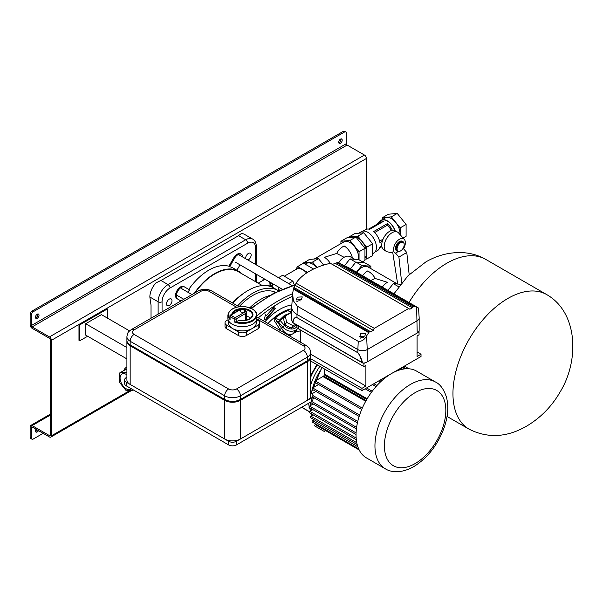 <?xml version="1.0" encoding="UTF-8"?>
<svg xmlns="http://www.w3.org/2000/svg" width="603" height="603" viewBox="0 0 603 603"><rect width="100%" height="100%" fill="white"/><g stroke="black" fill="none" stroke-linecap="round" stroke-linejoin="round"><path stroke-width="0.9" d="M35.539 431.484A2.502 1.447 120 0 0 36.059 431.273A2.502 1.447 120 0 0 37.311 429.954M38.494 430.632A2.502 1.447 -60 0 1 37.235 431.952A2.502 1.447 -60 0 1 35.984 432.08A2.502 1.447 -60 0 1 35.984 429.185M338.743 142.76A2.502 1.447 120 0 0 339.255 142.549A2.502 1.447 120 0 0 340.951 138.931M340.439 139.142A2.502 1.447 -60 0 1 341.69 139.014A2.502 1.447 -60 0 1 342.074 141.027A2.502 1.447 -60 0 1 340.439 143.235A2.502 1.447 -60 0 1 339.188 143.356A2.502 1.447 -60 0 1 338.803 141.351A2.502 1.447 -60 0 1 340.439 139.142M37.755 313.982A2.502 1.447 -60 0 1 36.059 317.6A2.502 1.447 -60 0 1 35.539 317.811M37.235 318.286A2.502 1.447 120 0 0 38.878 316.078A2.502 1.447 120 0 0 38.494 314.065A2.502 1.447 120 0 0 37.235 314.193A2.502 1.447 120 0 0 35.6 316.402A2.502 1.447 120 0 0 35.984 318.407A2.502 1.447 120 0 0 37.235 318.286M33.301 311.691A2.781 1.605 120 0 0 31.333 315.098L30.15 314.419A2.781 1.605 -60 0 1 32.117 311.012L33.301 311.691L344.373 132.095L343.19 131.409A2.781 1.605 -60 0 1 344.584 131.273L345.768 131.959A2.781 1.605 120 0 0 344.373 132.095M32.117 311.012L343.19 131.409M30.15 314.419L30.15 324.874A2.781 1.605 -120 0 0 32.117 328.288L49.446 338.291A1.116 0.641 60 0 1 50.23 339.655L50.23 435.14A1.116 0.641 60 0 1 50.004 435.645A1.116 0.641 60 0 1 49.446 435.592L32.117 425.59A2.781 1.605 -120 0 0 30.73 425.454A2.781 1.605 -120 0 0 30.15 426.728L30.15 437.183L31.333 437.868L31.333 427.406A1.116 0.641 60 0 1 31.56 426.901A1.116 0.641 60 0 1 32.117 426.954L49.446 436.956A2.781 1.605 -120 0 0 50.84 437.092A2.781 1.605 -120 0 0 51.413 435.818L51.413 340.333A2.781 1.605 -120 0 0 49.446 336.926L32.117 326.924A1.116 0.641 60 0 1 31.333 325.56L31.333 315.098M31.333 437.868A2.781 1.605 120 0 0 31.906 439.142L30.73 438.456A2.781 1.605 -60 0 1 30.15 437.183M31.906 439.142A2.781 1.605 120 0 0 33.301 438.999L43.145 433.316M366.428 229.223L366.428 158.468A2.781 1.605 -120 0 0 364.461 155.054L347.132 145.052A1.116 0.641 60 0 1 346.341 143.687L346.341 133.233A2.781 1.605 120 0 0 345.768 131.959M274.855 292.025A47.893 27.648 -60 0 1 275.39 292.463M239.142 306.723A47.893 27.648 -60 0 1 252.921 295.38A47.893 27.648 -60 0 1 275.609 292.349M232.457 302.94A47.057 27.165 -60 0 1 242.934 293.789L245.074 292.342A50.675 29.261 -60 0 1 248.195 290.382A50.675 29.261 -60 0 1 273.536 287.872L278.262 290.593A50.675 29.261 -60 0 1 278.707 290.865M232.886 303.188A50.675 29.261 -60 0 1 245.074 292.342M237.612 305.909A50.675 29.261 -60 0 1 252.921 293.103A50.675 29.261 -60 0 1 278.262 290.593M195.055 292.809A47.057 27.165 -60 0 1 214.728 274.011A47.057 27.165 -60 0 1 238.253 271.682L262.32 285.573M245.677 258.732A3.897 2.254 -60 0 1 248.398 253.433A3.897 2.254 -60 0 1 250.343 253.245A3.897 2.254 -60 0 1 250.938 256.365A3.897 2.254 -60 0 1 248.398 259.803A3.897 2.254 -60 0 1 247.923 260.029M169.247 305.495A3.897 2.254 120 0 0 171.795 302.065A3.897 2.254 120 0 0 171.199 298.937A3.897 2.254 120 0 0 169.247 299.133A3.897 2.254 120 0 0 166.699 302.563A3.897 2.254 120 0 0 167.302 305.691A3.897 2.254 120 0 0 169.247 305.495M241.886 273.777A47.614 27.489 120 0 0 238.532 271.199A47.614 27.489 120 0 0 214.728 273.558A47.614 27.489 120 0 0 194.392 293.186M242.866 257.104A6.957 4.017 120 0 0 241.441 254.345L240.65 253.886A6.957 4.017 120 0 0 233.693 257.903L228.891 266.224A47.614 27.489 120 0 0 208.819 270.144A47.614 27.489 120 0 0 188.754 289.395M187.925 292.259A47.614 27.489 -60 0 1 189.538 289.847L184.737 287.081A6.957 4.017 120 0 0 177.779 291.098A6.957 4.017 120 0 0 177.779 299.133L180.93 300.957L177.779 299.133M160.775 280.395L168.049 284.593L245.655 239.783A14.035 8.103 -60 0 1 252.672 239.09L244.403 234.318A14.035 8.103 -60 0 0 241.208 233.685L237.861 236.105L161.664 280.094L155.958 282.905A14.035 8.103 120 0 0 149.853 297.008L151.036 305.239L151.036 318.218M184.737 287.081L183.953 286.621A6.957 4.017 120 0 0 176.988 290.646A6.957 4.017 120 0 0 176.988 298.681M241.441 254.345A6.957 4.017 120 0 0 234.477 258.363L229.675 266.677A47.614 27.489 -60 0 1 233.414 268.245L238.532 271.199M229.675 266.677L228.891 266.224M236.896 270.25L240.017 264.845M290.111 313.213L284.586 315.256L279.385 320.103L275.345 317.917C274.87 318.512 275.465 319.65 277.131 321.309L275.511 322.522L280.855 330.874M295.289 331.725L293.126 333.745C288.633 335.494 284.812 333.708 281.661 328.401L277.131 321.309L278.458 322.032L279.385 320.103L280.199 320.472L278.458 322.032L282.656 326.992L284.39 325.424L280.199 320.472L285.181 315.776L287.699 314.608M309.535 411.713L301.726 407.244M300.528 330.806L296.058 331.944L289.093 335.969M311.706 373.295L310.62 372.722M291.038 312.143L287.375 310.048A46.19 26.668 120 0 0 274.682 317.374C273.785 319.04 274.064 320.751 275.511 322.522M296.058 331.944L297.091 329.163M264.084 319.635L267.657 318.934L267.084 317.819L275.322 308.713L273.754 308.947L274.335 306.799L266.104 315.912L265.524 314.796L264.084 319.635M267.084 317.819L267.265 318.708L264.182 319.311M267.265 318.708L267.657 318.934M273.687 307.522L273.363 308.721L273.754 308.947M265.426 315.135L266.104 315.912M274.629 308.819L266.692 317.593M308.728 411.254L309.527 411.721M279.882 329.381L281.661 328.401L282.656 326.992C286.764 331.168 291.068 332.268 295.568 330.278L293.05 333.896M274.682 317.374A1.673 0.761 -128.9 0 0 275.345 317.917A45.941 26.524 120 0 1 281.654 313.56A45.941 26.524 120 0 1 287.963 310.628A1.673 1.131 70.8 0 1 287.375 310.048M291.746 312.573L287.963 310.628L291.792 312.934M285.317 315.98L283.546 318.505L284.85 324.889L291.385 328.258L293.156 325.741L286.621 322.371L285.317 315.98L290.54 312.965L291.746 313.583M296.789 324.987L291.385 328.258M291.746 312.942L290.782 313.085M295.621 324.316L293.156 325.741M284.85 324.889L286.621 322.371M269.639 295.545A48.639 28.085 120 0 0 260.798 299.314A48.639 28.085 120 0 0 249.83 307.718M313.213 403.98L309.588 406.075A0.837 0.482 120 0 0 309.166 407.477L356.049 434.544M314.216 397.942L312.927 398.689M315.957 391.483L311.811 393.872M318.572 384.518L312.656 387.933A0.837 0.482 120 0 0 312.241 389.334L359.147 416.417M366.119 400.558L323.487 375.948A1.116 0.641 -60 0 1 322.922 376.551L315.271 380.968A0.837 0.482 120 0 0 314.856 382.37L361.732 409.437M324.52 431.597A0.837 0.482 120 0 0 324.527 431.605L314.856 426.02A0.837 0.482 120 0 1 315.271 424.618L359.192 449.966M315.957 424.218L315.271 424.618M314.216 419.771L312.656 420.668A0.837 0.482 120 0 0 312.241 422.07L358.672 448.881M313.213 414.887L310.914 416.213A0.837 0.482 120 0 0 310.5 417.623L357.187 444.577M312.882 409.625L309.912 411.336A0.837 0.482 120 0 0 309.497 412.746L356.313 439.775M324.354 368.9L324.354 374.064A1.116 0.641 -60 0 1 324.113 374.855L366.745 399.472M366.88 387.767L366.88 388.144M391.49 373.559A50.117 28.936 120 0 0 358.747 417.728A50.117 28.936 120 0 0 366.428 457.888L385.332 468.802A50.117 28.936 -60 0 1 377.651 428.635A50.117 28.936 -60 0 1 410.387 384.473A50.117 28.936 -60 0 1 435.449 381.993L416.545 371.079A50.117 28.936 120 0 0 391.49 373.559M126.932 340.793A11.14 6.429 0 0 0 126.901 341.245A11.14 6.429 0 0 0 130.165 345.79L224.67 400.354A11.14 6.429 0 0 0 240.424 400.354L307.364 361.702A11.14 6.429 0 0 0 310.62 357.157A11.14 6.429 0 0 0 310.598 356.705M130.165 345.79L130.165 384.443L224.67 438.999L224.67 400.354M240.424 400.354L240.424 438.999L307.364 400.354L307.364 361.702M130.165 384.443A11.14 6.429 180 0 1 126.901 379.89L126.901 341.245M310.62 357.157L310.62 395.809A11.14 6.429 180 0 1 307.364 400.354M240.424 438.999A11.14 6.429 180 0 1 224.67 438.999M236.602 307.213L208.917 291.234A5.57 3.219 0 0 0 201.048 291.234L134.107 329.879A5.57 3.219 0 0 0 134.107 334.424A5.57 3.219 120 0 0 130.165 341.245A11.14 6.429 180 0 1 126.901 336.7L126.901 340.333A11.14 6.429 0 0 0 130.165 344.886L224.67 399.442A11.14 6.429 0 0 0 240.424 399.442L307.364 360.798A11.14 6.429 0 0 0 310.62 356.252L310.62 352.612A11.14 6.429 180 0 1 307.364 357.157L240.424 395.809L240.424 399.442L239.632 399.895A10.025 5.789 180 0 1 225.454 399.895L224.67 399.442L224.67 395.809L130.165 341.245L130.165 344.886L130.957 345.338A10.025 5.789 180 0 1 130.941 345.331M307.364 360.798L306.573 361.25A10.025 5.789 180 0 1 306.573 361.25L307.364 360.798L307.364 357.157A5.57 3.219 60 0 0 303.422 350.335A5.57 3.219 0 0 0 303.422 345.79L256.833 318.889M243.966 310.1A2.231 1.289 0 0 0 241.539 309.821A2.231 1.289 0 0 0 240.16 311.012A2.231 1.289 0 0 0 240.816 311.917A2.231 1.289 0 0 0 243.243 312.196A2.231 1.289 0 0 0 244.614 311.012A2.231 1.289 0 0 0 243.966 310.1M234.771 322.206L234.771 319.025A14.48 8.359 180 0 1 232.155 317.826A14.48 8.359 180 0 1 230.075 316.319L230.075 319.5A14.48 8.359 180 0 1 227.911 315.098L227.911 318.286A14.48 8.359 0 0 0 232.155 324.195A14.48 8.359 0 0 0 247.931 326.004A14.48 8.359 0 0 0 256.87 318.286L256.87 315.098A14.48 8.359 180 0 1 249.438 322.401A14.48 8.359 180 0 1 234.771 322.206L235.916 321.761A13.922 8.035 0 0 0 256.109 316.002A13.922 8.035 0 0 0 240.378 306.693A13.922 8.035 0 0 0 229.909 318.211M228.122 319.703L226.638 320.555A5.57 3.219 0 0 0 225.009 322.831A5.57 3.219 0 0 0 226.638 325.107L232.547 328.514A13.922 8.035 0 0 0 252.235 328.514A13.922 8.035 0 0 0 256.313 322.831L256.313 320.577M228.469 320.577L228.469 322.831A13.922 8.035 0 0 0 232.547 328.514L238.449 331.921A5.57 3.219 0 0 0 246.326 331.921L258.137 325.107A5.57 3.219 0 0 0 259.772 322.831A5.57 3.219 0 0 0 258.137 320.555L256.659 319.703M226.638 325.107L226.638 328.741L238.449 335.562L238.449 331.921M246.326 331.921L246.326 335.562L258.137 328.741L258.137 325.107M259.772 322.831L259.772 326.464A5.57 3.219 180 0 1 258.137 328.741M246.326 335.562A5.57 3.219 180 0 1 238.449 335.562M226.638 328.741A5.57 3.219 180 0 1 225.009 326.464L225.009 322.831M245.346 320.404L245.346 313.62L236.142 318.934L236.142 321.663L238.901 320.525L238.471 320.321A10.583 6.105 180 0 0 252.567 316.311A10.583 6.105 180 0 0 244.207 308.63A10.583 6.105 180 0 0 231.831 314.223M250.667 318.203A10.025 5.789 0 0 0 246.567 316.206M126.901 377.229L126.231 377.621A5.57 3.219 0 0 0 124.595 379.89A5.57 3.219 0 0 0 126.231 382.166L228.605 441.275A5.57 3.219 0 0 0 236.482 441.275L311.299 398.078A5.57 3.219 0 0 0 312.927 395.809A5.57 3.219 0 0 0 311.299 393.533L310.62 393.141M126.231 382.166L126.231 385.807L228.605 444.908L228.605 441.275M236.482 441.275L236.482 444.908L311.299 401.719L311.299 398.078M126.231 385.807A5.57 3.219 180 0 1 124.595 383.531L124.595 379.89M312.927 395.809L312.927 399.442A5.57 3.219 180 0 1 311.299 401.719M236.482 444.908A5.57 3.219 180 0 1 228.605 444.908M129.555 330.889L101.425 314.645L85.671 323.743L85.671 335.11L126.901 358.913M126.901 347.547L85.671 323.743M79.762 324.874L78.978 324.422L78.978 340.333L79.762 340.793L79.762 324.874L107.326 308.962L107.326 318.06M78.978 324.422L106.543 308.51L107.326 308.962M87.639 336.248L79.762 340.793M126.901 374.802A8.841 5.103 -120 0 0 126.329 374.44A8.841 5.103 -120 0 0 121.904 374.003A8.841 5.103 -120 0 0 120.555 381.081A8.841 5.103 -120 0 0 126.329 388.875A8.841 5.103 -120 0 0 130.745 389.312A8.841 5.103 -120 0 0 131.409 388.792M126.901 372.134L119.439 373.084L119.439 382.272L126.329 390.842L133.218 390.231L133.218 389.84M126.901 373.189L126.329 372.466M126.901 369.729L124.949 369.903L119.439 373.084M123.886 370.513A12.331 7.123 60 0 1 126.065 367.566A12.331 7.123 60 0 1 126.901 367.197M124.949 369.903L124.949 369.187L124.949 369.903L124.949 369.187L126.901 369.006M262.524 280.681L263.149 279.31A6.957 4.017 60 0 1 263.684 278.511M271.697 283.139A6.957 4.017 60 0 1 272.232 284.556L273.159 287.661M294.407 285.083L292.885 281.171L282.656 275.262L278.488 277.674M292.885 281.171L288.716 283.576M284.299 276.212L296.57 269.126A12.331 7.123 60 0 1 306.58 272.993M295.38 269.812L297.618 266.624L307.553 272.36M323.668 265.079L318.482 258.642L309.429 259.448L297.618 266.624M303.528 263.217L313.575 269.013M305.163 264.159L306.414 263.443A12.331 7.123 60 0 1 316.688 267.611M338.637 262.667A12.248 7.07 120 0 1 344.079 257.3L336.7 253.448L324.391 257.3A12.248 7.07 60 0 1 330.256 263.33M352.401 257.963A12.248 7.07 60 0 0 344.079 245.934C340.642 247.878 338.177 250.388 336.7 253.448M358.423 259.652A12.248 7.07 -120 0 0 358.649 257.526A12.248 7.07 -120 0 0 353.298 245.202A12.248 7.07 -120 0 0 343.861 241.916L314.238 259.019M318.482 258.642L312.58 262.049L303.52 262.855M316.959 267.498L312.58 262.049M355.747 262.23L349.989 258.898L358.845 259.689L364.212 262.795M349.989 258.898L344.765 265.395M359.041 259.81L359.041 251.715L349.989 240.454L340.929 241.26L340.929 243.612M362.493 261.8L364.951 260.383L364.951 248.308L355.891 237.039L346.838 237.853L340.929 241.26M359.041 251.715L364.951 248.308M349.989 240.454L355.891 237.039M364.951 257.941A12.331 7.123 -120 0 0 365.622 247.863A12.331 7.123 -120 0 0 357.858 237.906A12.331 7.123 -120 0 0 351.692 237.296L351.451 237.439M404.191 244.72A5.012 2.894 120 0 0 400.641 242.67A5.012 2.894 120 0 0 397.098 248.813A5.012 2.894 120 0 0 400.641 250.856A5.012 2.894 120 0 0 404.191 244.72L404.191 244.26A5.57 3.219 -60 0 0 403.038 241.713L402.246 241.26A5.57 3.219 120 0 0 397.957 242.753A5.57 3.219 120 0 0 395.523 248.353A5.57 3.219 120 0 0 396.676 250.908L397.467 251.361A5.57 3.219 -60 0 1 396.314 248.813A5.57 3.219 -60 0 1 398.741 243.205A5.57 3.219 -60 0 1 403.038 241.713M372.631 253.697L373.875 252.981A12.331 7.123 -120 0 0 375.767 243.092A12.331 7.123 -120 0 0 367.702 232.223A12.331 7.123 -120 0 0 361.536 231.612L358.793 233.203M395.116 230.715A12.331 7.123 -120 0 0 387.397 220.856A12.331 7.123 -120 0 0 381.224 220.246A12.331 7.123 -120 0 0 380.063 221.241M400.023 234.552A12.331 7.123 -120 0 0 391.332 218.588A12.331 7.123 -120 0 0 385.166 217.977L381.224 220.246M381.805 246.009L379.935 247.087A12.052 6.957 60 0 1 377.674 250.464L375.036 251.986M382.332 241.155L379.935 242.542A12.052 6.957 60 0 0 373.611 231.582L387.397 223.623A12.052 6.957 60 0 1 392.334 230.293M394.905 230.602A12.052 6.957 -120 0 0 387.397 221.09A12.052 6.957 -120 0 0 381.367 220.487L379.4 221.625A12.052 6.957 60 0 1 383.455 221.354L369.677 229.306A12.052 6.957 60 0 0 365.614 229.585L362.983 231.107M377.425 224.052A12.052 6.957 60 0 1 379.4 221.625M379.619 241.147L383.056 239.165M391.279 230.55A10.944 6.316 -120 0 0 387.45 225.168L374.651 232.554M382.34 241.125L379.935 242.512M403.083 238.004L406.098 236.27L406.098 224.452L400.188 227.866L400.188 234.748M382.475 219.53L382.475 217.638L391.332 216.846L397.241 213.432L406.098 224.452M391.332 216.846L400.188 227.866M382.475 217.638L388.377 214.223L397.241 213.432M381.827 222.296A10.944 6.316 -120 0 0 379.589 222.801L368.704 229.087M373.634 231.597L387.397 223.623M387.45 225.168L387.382 223.66M400.452 250.961A5.57 3.219 -60 0 1 400.249 251.082A5.57 3.219 -60 0 1 397.467 251.361M349.001 237.657L349.001 236.956L354.911 233.549L363.767 232.758L372.631 243.778L372.631 255.589L366.722 259.004L364.951 259.162M349.001 236.956L357.858 236.165L366.722 247.192L366.722 259.004M363.767 232.758L357.858 236.165M372.631 243.778L366.722 247.192M395.945 253.592A8.352 4.824 -60 0 1 393.555 249.491A8.352 4.824 -60 0 1 397.731 240.567A8.352 4.824 -60 0 1 404.349 239.436A8.352 4.824 -60 0 1 405.367 242.67A8.352 4.824 -60 0 1 403.52 248.692M392.847 252.966L387.661 251.896A11.14 6.429 -60 0 1 386.508 251.466A11.14 6.429 -60 0 1 384.201 246.363A11.14 6.429 -60 0 1 389.063 235.155A11.14 6.429 -60 0 1 397.648 232.178A11.14 6.429 -60 0 1 398.598 232.954L404.349 239.436M386.508 251.466L384.051 250.041A11.14 6.429 -60 0 1 381.744 244.946A11.14 6.429 -60 0 1 386.606 233.738A11.14 6.429 -60 0 1 395.184 230.753L397.648 232.178M397.663 284.036L392.674 251.994M398.138 251.594L395.523 253.102L398.907 257.051L406.784 252.506L403.399 248.557L402.638 248.994M398.907 257.051L401.681 282.815M406.784 252.506L409.166 274.614M362.667 275.722A12.248 7.07 -60 0 1 367.702 270.943C371.139 272.888 373.604 275.39 375.089 278.458L370.905 280.478M397.543 284.028L367.928 266.925A12.248 7.07 120 0 0 356.757 272.307M375.089 278.458L387.397 282.31A12.248 7.07 -60 0 0 382.355 287.088M400.505 284.292L393.299 283.644L398.658 286.742M394.543 292.854L393.849 293.721M393.299 283.644L387.94 290.314M370.853 268.614L370.853 266.27L361.8 265.456L356.441 272.126M370.853 266.27L364.951 262.855L355.891 262.049L350.531 268.719M361.8 265.456L355.891 262.049M348.474 267.581L352.589 269.963C350.494 269.232 345.459 266.322 348.474 267.581L347.614 267.348M357.881 352.793L357.873 352.725C360.277 356.087 361.83 359.494 362.531 362.938L362.041 362.539C360.428 356.818 359.041 353.569 357.881 352.793L296.947 317.615L357.873 352.725L357.865 349.612L296.932 314.427A17.751 10.251 180 0 1 291.739 307.191L291.762 319.5A17.728 10.236 180 0 0 292.44 322.288L292.726 322.635C292.832 319.221 294.241 317.525 296.94 317.547L297.302 306.158L293.412 300.814L292.591 293.706L291.746 306.776A17.751 10.251 0 0 0 296.94 314.404L357.873 349.582A6.618 3.822 0 0 0 367.227 349.582L417.231 320.713A6.618 3.822 0 0 0 419.168 317.871L418.542 308.11L416.002 306.573C413.892 305.834 408.857 302.925 411.864 304.183L352.604 269.971M364.815 336.127L365.667 333.504L360.677 333.738L359.818 336.572L364.815 336.127M363.707 337.507A2.925 1.688 0 0 0 360.677 337.906A2.925 1.688 0 0 0 360.293 338.177M301.417 299.525L302.269 296.902L297.279 297.136L296.427 299.97L301.417 299.525M300.309 300.905A2.925 1.688 0 0 0 297.279 301.304A2.925 1.688 0 0 0 296.895 301.575M413.206 304.899L415.98 306.558M408.683 308.48L330.414 263.292A60.142 34.725 0 0 0 309.588 271.124A60.142 34.725 0 0 0 296.02 283.146L374.29 328.341L408.683 308.48L409.852 309.249L412.324 307.816L335.713 263.586A60.232 34.77 0 0 0 332.08 264.25M292.591 293.706L293.548 288.362A60.187 34.748 180 0 1 293.94 287.458L294.158 287.571A60.232 34.77 180 0 1 295.357 285.407L296.02 283.146M419.13 330.595L419.13 330.595A6.588 3.806 180 0 1 419.115 330.723L419.01 331.567M418.987 331.183L419.01 331.115A6.588 3.806 180 0 1 418.987 331.183L418.603 331.854A6.588 3.806 180 0 1 417.216 333.037L367.204 361.906A6.588 3.806 180 0 1 365.162 362.712L363.993 363.383L363.993 362.931A6.588 3.806 180 0 1 363.88 362.946L363.88 363.398L363.202 363.006A6.588 3.806 180 0 1 362.976 363.014L292.907 322.62C293.767 318.256 295.108 316.59 296.947 317.615M416.869 307.485C419.168 308.419 419.085 308.269 416.628 307.017L413.862 306.234L412.324 307.816M297.302 306.158L358.235 341.336C361.589 341.66 364.385 339.843 366.616 335.886L369.179 332.027L370.159 331.462L370.777 331.808L373.249 330.376L374.29 328.341M349.808 268.297L338.223 262.569A60.187 34.748 0 0 0 336.662 262.795L335.713 263.586M365.162 362.712L364.325 363.006M292.44 322.288L292.907 322.62M412.882 306.799L336.662 262.795M413.862 306.234L338.223 262.569M414.359 306.271L339.007 262.765M411.012 303.95L411.864 304.183M368.704 332.63L293.352 289.123M369.179 332.027L293.548 288.362M370.159 331.462L293.94 287.458M370.777 331.808L294.158 287.571M373.249 330.376L295.357 285.407M419.055 331.137L419.055 334.778L417.08 335.916L417.08 356.509L421.022 354.24L421.022 356.509L361.958 390.616L361.958 388.34L365.893 386.063L365.893 365.471L363.926 366.601L363.926 362.968M417.08 351.964L421.022 354.24M310.62 360.978L361.958 390.616M310.62 358.702L361.958 388.34M310.62 354.157L365.893 386.063L365.893 365.471M300.528 342.24L300.528 330.007M298.56 326.012L298.56 328.869L363.926 366.601M49.446 435.592L50.23 435.14M32.117 425.59L50.23 415.135M31.333 427.406L32.117 426.954M51.413 435.818L129.864 390.525M51.413 340.333L366.428 158.468M49.446 336.926L364.461 155.054M32.117 326.924L347.132 145.052M31.333 325.56L346.341 143.687M265.418 279.513A5.57 3.219 -120 0 0 264.114 279.762L265.237 279.415M271.192 286.742L270.4 284.526L268.094 285.86M271.749 286.975L270.755 284.164L270.4 284.526A5.57 3.219 -120 0 0 268.388 281.232M255.582 264.446L255.582 247.788A11.246 6.497 120 0 0 247.629 243.197A2.781 1.605 60 0 0 245.655 239.783L238.389 235.585M158.122 314.125L158.122 301.779L149.853 297.008M162.064 301.779A2.781 1.605 0 0 1 158.122 301.779A14.035 8.103 -60 0 1 168.049 284.593A2.781 1.605 60 0 1 170.016 288A11.246 6.497 120 0 0 162.064 301.779L162.064 311.857M255.582 281.684L255.582 273.837M247.629 243.197L170.016 288M255.582 247.788A2.781 1.605 0 0 0 256.396 246.65L256.396 264.921M234.477 258.363L233.693 257.903M295.44 285.098A139.263 80.403 120 0 0 251.594 308.45M317.502 364.943A40.152 23.185 120 0 0 310.62 377.35M311.027 413.628A40.152 23.185 120 0 0 312.693 415.188L310.869 413.537M310.711 410.877A40.115 23.163 -60 0 1 309.505 407.673M309.188 406.475A40.115 23.163 -60 0 1 308.63 403.256M310.62 385.294A40.115 23.163 -60 0 1 319.884 366.322M268.026 323.472A46.25 26.705 -60 0 1 291.739 308.804M258.303 317.856A137.914 79.626 -60 0 1 292.417 296.39M267.521 318.964A49.567 28.612 120 0 0 264.943 321.693M291.867 304.937A49.567 28.612 120 0 0 267.619 318.866M256.87 315.942A139.579 80.591 -60 0 1 292.583 293.736M297.475 325.386A8.261 6.512 -144.9 0 1 291.799 329.012A8.261 6.512 -144.9 0 1 284.39 325.424M295.274 331.748L297.611 328.424A9.927 7.831 -144.9 0 1 295.568 330.278M311.367 393.571A40.092 23.148 -60 0 1 312.241 389.342M312.603 387.963A40.092 23.148 -60 0 1 322.243 367.687M311.698 401.462L356.607 427.384M309.588 406.075L356.094 432.924M312.188 410.025A40.092 23.148 -60 0 1 311.879 409.038M311.073 405.216A40.092 23.148 -60 0 1 310.824 402.6M365.132 388.777L371.388 392.387M324.354 374.064L367.159 398.779M402.932 366.956L406.068 368.765M400.822 368.177L402.616 369.209M397.837 369.895L398.545 370.31M384.661 377.501L385.227 377.825M378.94 380.81L380.636 381.789M372.473 384.541L376.023 386.591M309.912 411.336L356.154 438.034M310.914 416.213L356.757 442.685M312.656 420.668L357.843 446.755M312.912 395.545L357.752 421.429M312.656 387.933L359.599 415.037M315.271 380.968L362.305 408.118M322.922 376.551L365.727 401.259M415.113 392.659A43.439 25.077 120 0 0 384.405 445.858A43.439 25.077 120 0 0 415.113 463.586A43.439 25.077 120 0 0 445.828 410.394A43.439 25.077 120 0 0 415.113 392.659M134.107 334.424L228.605 388.988A5.57 3.219 0 0 0 236.482 388.988L303.422 350.335M236.482 388.988A5.57 3.219 60 0 1 240.424 395.809A11.14 6.429 180 0 1 224.67 395.809A5.57 3.219 120 0 1 228.605 388.988M126.901 336.7C127.708 332.065 127.949 332.253 131.318 329.6A5.57 3.219 60 0 1 134.107 329.879M131.318 329.6L198.259 290.955A5.57 3.219 60 0 1 201.048 291.234M198.259 290.955C202.744 288.701 207.221 288.701 211.706 290.955A5.57 3.219 120 0 0 208.917 291.234M256.87 317.027L306.211 345.519A5.57 3.219 120 0 0 303.422 345.79M239.632 399.895L240.424 399.442M240.228 309.761A1.116 0.641 60 0 0 239.67 309.701L230.467 315.015A1.116 1.116 0 0 0 229.909 315.98A1.116 0.641 0 0 1 230.24 315.527A1.116 0.641 60 0 1 230.467 315.015A1.116 0.641 60 0 1 231.024 315.067A13.364 7.718 0 0 0 232.939 316.462A13.364 7.718 0 0 0 235.358 317.57L244.554 312.256A3.06 1.771 0 0 0 244.554 309.761A3.06 1.771 0 0 0 240.228 309.761L231.024 315.067A1.116 0.776 133 0 0 230.075 316.319A1.116 0.641 0 0 1 229.909 315.98L229.909 318.844M238.728 320.261C246.665 321.098 251.225 319.379 252.416 315.098A10.025 5.789 0 0 0 244.614 309.46M240.167 309.46A10.025 5.789 0 0 0 232.637 313.764M246.567 320.14L246.567 311.917A4.176 2.412 180 0 1 245.346 313.62A1.116 0.641 -120 0 0 244.554 312.256M234.771 319.025A1.116 0.475 -70.3 0 1 235.358 317.57A1.116 0.641 -120 0 1 236.142 318.934A1.116 0.641 180 0 1 234.771 319.025M273.189 284.005L272.232 284.556M279.136 290.661L277.968 286.764M344.079 257.3A12.248 7.07 -60 0 1 350.207 256.697L354.768 259.328M469.044 429.155C487.706 438.524 506.882 437.529 526.577 426.155C540.718 417.736 551.971 406.218 560.33 391.603C579.566 359.908 577.764 312.316 546.725 294.603A77.681 44.848 120 0 0 507.884 298.447A77.681 44.848 120 0 0 457.134 366.903A77.681 44.848 120 0 0 469.044 429.155L447.034 416.447M393.97 293.789L408.012 275.759L425.801 261.958C436.693 255.589 448.3 252.453 460.632 252.551C469.737 252.778 478.089 255.046 485.694 259.365A77.681 44.848 120 0 0 446.853 263.209A77.681 44.848 120 0 0 409.03 302.487M419.168 317.954A6.618 3.822 180 0 1 419.175 318.037A6.618 3.822 180 0 1 417.231 320.736L367.227 349.612L366.616 335.886M417.216 333.037L416.628 307.017M367.204 361.906L367.227 349.612A6.618 3.822 180 0 1 357.865 349.612L358.235 341.336M291.746 306.776L291.739 307.191A17.751 10.251 180 0 1 291.739 306.987M30.73 425.454L50.23 414.193M50.84 437.092L131.793 390.352M264.114 279.762L258.182 283.184M269.541 281.895L270.755 284.164M256.396 274.305L256.396 282.151M256.396 246.65C256.177 242.783 254.933 240.258 252.672 239.09M295.53 284.789L273.355 293.51L251.029 308.186M310.62 375.586L316.884 364.589M301.681 407.266L309.558 411.932M297.611 328.424L298.56 326.479M273.747 291.626L275.285 292.515M191.965 294.588L181.465 288.528M183.832 299.284L177.395 295.568M282.31 289.267L235.313 262.132M292.342 285.671L239.376 255.092M310.296 402.299L356.411 428.921M366.556 387.955L372.239 391.241M404.357 366.134L408.97 368.795M402.246 367.348L404.869 368.863M399.261 369.074L400.407 369.729M380.365 379.988L381.729 380.779M373.898 383.719L376.996 385.505M312.037 410.115L311.63 408.902M310.831 405.352L310.507 402.42M311.005 393.36L321.836 367.453M312.927 397.204L357.421 422.884M385.332 468.802C390.834 472.375 401.123 473.717 413.733 466.647C427.67 457.971 437.838 444.886 444.245 427.391C448.006 416.379 448.76 406.339 446.484 397.271C443.853 389.274 440.175 384.179 435.449 381.993M211.706 290.955L239.037 306.739M310.62 352.612C309.821 348.006 309.618 348.195 306.211 345.519M130.957 345.338L130.165 344.886M239.67 309.701C243.032 308.314 245.331 309.053 246.567 311.917M256.87 315.098C256.795 312.806 255.506 310.846 253.004 309.233L245.828 306.746C235.441 306.045 229.464 308.826 227.911 315.098M126.901 367.076L126.065 367.566M278.247 286.922L279.34 290.571M381.918 246.733L379.641 248.037M400.641 250.856L400.249 251.082M485.694 259.365L546.725 294.603M419.145 330.271L419.168 317.871M362.411 362.87L292.689 322.628"/></g></svg>
